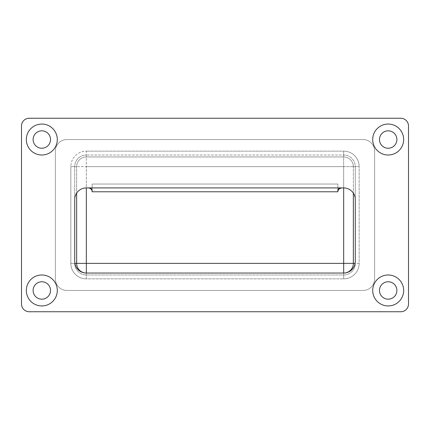 <?xml version="1.0" encoding="UTF-8"?>
<svg xmlns="http://www.w3.org/2000/svg" width="430" height="430" viewBox="0 0 430 430"><rect width="100%" height="100%" fill="white"/><g stroke="black" fill="none" stroke-linecap="round" stroke-linejoin="round"><path stroke-width="0.32" stroke-dasharray="2.15 1.61" d="M88.607 187.91L88.284 187.91C90.397 188.071 91.676 189.189 92.127 191.264L92.127 184.04L337.873 184.04L337.873 191.764M92.127 191.764L92.127 184.04L337.873 184.04L337.873 191.264C338.319 189.195 339.603 188.077 341.716 187.91L341.393 187.91M88.263 187.91L86.322 187.91A11.61 11.61 0 0 0 74.712 199.52L74.712 261.44A11.61 11.61 0 0 0 86.322 273.05L343.677 273.05A11.61 11.61 0 0 0 355.287 261.44L355.287 199.52A11.61 11.61 0 0 0 343.677 187.91L341.506 187.91M379.475 290.465A8.707 8.707 0 0 0 388.183 299.173A8.707 8.707 0 0 0 396.89 290.465A8.707 8.707 0 0 0 388.183 281.757A8.707 8.707 0 0 0 379.475 290.465M33.11 139.535A8.707 8.707 0 0 0 41.817 148.243A8.707 8.707 0 0 0 50.525 139.535A8.707 8.707 0 0 0 41.817 130.827A8.707 8.707 0 0 0 33.11 139.535M33.11 290.465A8.707 8.707 0 0 0 41.817 299.173A8.707 8.707 0 0 0 50.525 290.465A8.707 8.707 0 0 0 41.817 281.757A8.707 8.707 0 0 0 33.11 290.465M379.475 139.535A8.707 8.707 0 0 0 388.183 148.243A8.707 8.707 0 0 0 396.89 139.535A8.707 8.707 0 0 0 388.183 130.827A8.707 8.707 0 0 0 379.475 139.535M29.24 118.25A7.74 7.74 0 0 0 21.5 125.99L21.5 304.01A7.74 7.74 0 0 0 29.24 311.75L400.76 311.75A7.74 7.74 0 0 0 408.5 304.01L408.5 125.99A7.74 7.74 0 0 0 400.76 118.25L29.24 118.25M353.352 263.375A9.675 9.675 0 0 1 343.677 273.05L86.322 273.05A9.675 9.675 0 0 1 76.647 263.375L76.647 166.625L70.843 166.625A15.48 15.48 0 0 1 86.322 151.145L86.322 156.95A9.675 9.675 0 0 0 76.647 166.625L86.322 166.625L86.322 156.95L343.677 156.95A9.675 9.675 0 0 1 353.352 166.625L353.352 193.102L353.352 166.625A9.675 9.675 0 0 0 343.677 156.95L343.677 166.625L353.352 166.625A9.675 9.675 0 0 0 343.677 156.95L86.322 156.95A9.675 9.675 0 0 0 76.647 166.625L76.647 193.102M353.352 166.625L359.158 166.625A15.48 15.48 0 0 0 343.677 151.145A15.48 15.48 0 0 1 359.158 166.625L359.158 263.375A15.48 15.48 0 0 1 343.677 278.855L86.322 278.855L86.322 273.05L343.677 273.05L343.677 278.855A15.48 15.48 0 0 0 359.158 263.375L355.126 263.375M374.637 278.855A11.61 11.61 0 0 1 363.027 290.465L66.972 290.465A11.61 11.61 0 0 1 55.362 278.855L55.362 151.145A11.61 11.61 0 0 1 66.972 139.535L363.027 139.535A11.61 11.61 0 0 1 374.637 151.145L374.637 278.855A11.61 11.61 0 0 1 363.027 290.465L66.972 290.465A11.61 11.61 0 0 1 55.362 278.855L55.362 151.145A11.61 11.61 0 0 1 66.972 139.535L363.027 139.535A11.61 11.61 0 0 1 374.637 151.145L374.637 278.855M74.874 263.375L70.843 263.375A15.48 15.48 0 0 0 86.322 278.855A15.48 15.48 0 0 1 70.843 263.375L70.843 166.625A15.48 15.48 0 0 1 86.322 151.145L86.322 155.015A11.61 11.61 0 0 0 74.712 166.625L74.712 263.375A11.61 11.61 0 0 0 86.322 274.985L343.677 274.985A11.61 11.61 0 0 0 355.287 263.375L355.287 166.625A11.61 11.61 0 0 0 343.677 155.015L86.322 155.015L343.677 155.015L343.677 166.625L355.287 166.625L355.287 263.375L343.677 263.375L343.677 274.985L86.322 274.985A11.61 11.61 0 0 1 74.712 263.375L74.712 166.625A11.61 11.61 0 0 1 86.322 155.015L86.322 187.91M343.677 156.95L343.677 151.145L86.322 151.145L343.677 151.145L343.677 155.015A11.61 11.61 0 0 1 355.287 166.625L359.158 166.625L359.158 263.375L355.287 263.375A11.61 11.61 0 0 1 343.677 274.985L343.677 278.855L86.322 278.855L86.322 263.375L70.843 263.375L70.843 166.625L86.322 166.625L86.322 263.375L343.677 263.375L343.677 166.625L86.322 166.625L343.677 166.625L343.677 187.91M92.127 187.91L337.873 187.91"/><path stroke-width="0.64" d="M88.607 187.91C90.574 188.157 91.746 188.802 92.127 189.845L92.127 191.78L337.873 191.78L337.873 189.845C338.249 188.808 339.426 188.163 341.393 187.91L343.677 187.91A11.61 11.61 0 0 1 355.287 199.52L355.287 261.44A11.61 11.61 0 0 1 343.677 273.05L86.322 273.05A11.61 11.61 0 0 1 74.712 261.44L74.712 199.52A11.61 11.61 0 0 1 86.322 187.91L341.393 187.91M21.5 125.99L21.5 304.01A7.74 7.74 0 0 0 29.24 311.75L400.76 311.75A7.74 7.74 0 0 0 408.5 304.01L408.5 125.99A7.74 7.74 0 0 0 400.76 118.25L29.24 118.25A7.74 7.74 0 0 0 21.5 125.99M403.662 139.535A15.48 15.48 0 0 1 380.442 152.94A15.48 15.48 0 0 1 380.442 126.13A15.48 15.48 0 0 1 403.662 139.535M57.297 290.465A15.48 15.48 0 0 1 34.078 303.87A15.48 15.48 0 0 1 34.078 277.06A15.48 15.48 0 0 1 57.297 290.465M57.297 139.535A15.48 15.48 0 0 1 34.078 152.94A15.48 15.48 0 0 1 34.078 126.13A15.48 15.48 0 0 1 57.297 139.535M403.662 290.465A15.48 15.48 0 0 1 380.442 303.87A15.48 15.48 0 0 1 380.442 277.06A15.48 15.48 0 0 1 403.662 290.465M396.89 290.465A8.707 8.707 0 0 0 383.829 282.924A8.707 8.707 0 0 0 383.829 298.006A8.707 8.707 0 0 0 396.89 290.465M50.525 139.535A8.707 8.707 0 0 0 37.464 131.994A8.707 8.707 0 0 0 37.464 147.076A8.707 8.707 0 0 0 50.525 139.535M50.525 290.465A8.707 8.707 0 0 0 37.464 282.924A8.707 8.707 0 0 0 37.464 298.006A8.707 8.707 0 0 0 50.525 290.465M396.89 139.535A8.707 8.707 0 0 0 383.829 131.994A8.707 8.707 0 0 0 383.829 147.076A8.707 8.707 0 0 0 396.89 139.535M353.352 193.102L353.352 263.375L343.677 263.375L343.677 273.05A9.675 9.675 0 0 0 353.352 263.375L353.352 193.102M86.322 273.05L86.322 263.375L76.647 263.375A9.675 9.675 0 0 0 86.322 273.05A9.675 9.675 0 0 1 76.647 263.375L76.647 193.102M86.322 187.91L86.322 263.375L343.677 263.375L343.677 187.91M343.677 273.05A9.675 9.675 0 0 0 353.352 263.375L355.126 263.375M74.874 263.375L76.647 263.375M88.263 187.91C87.828 187.975 92.041 187.711 92.127 191.764L92.127 191.764M337.873 191.764C337.905 190.619 338.394 189.614 339.345 188.743L341.716 187.91"/></g></svg>
